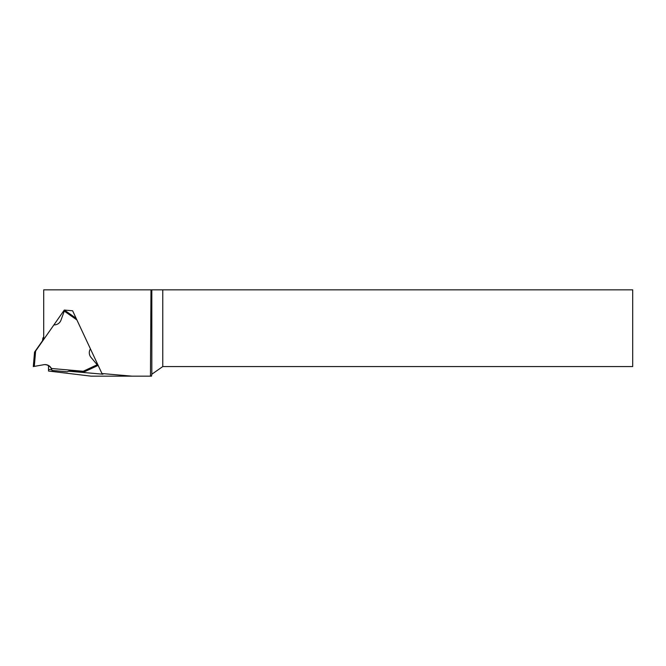 <?xml version="1.0" encoding="UTF-8"?>
<svg xmlns="http://www.w3.org/2000/svg" width="666" height="666" viewBox="0 0 666 666"><rect width="100%" height="100%" fill="white"/><g stroke="black" fill="none" stroke-linecap="round" stroke-linejoin="round"><path stroke-width="1" d="M150.982 289.843L43.715 289.843L43.715 339.477L64.286 310.048L72.611 310.772L101.956 373.534L131.926 376.157L150.449 376.157L150.982 289.843L162.77 289.843L162.77 366.566L632.7 366.566L632.7 289.843L162.77 289.843M101.956 373.534L102.955 374.2L68.698 371.203M51.798 369.722L48.51 369.439L48.51 371.029L91.084 376.157L131.926 376.157M48.51 365.717L48.51 369.439M150.449 376.157L151.49 376.157L151.823 374.225L151.823 289.843M151.823 374.225L162.77 366.566M44.788 364.61A7.726 7.717 -135 0 1 52.015 370.454L67.158 371.778L70.638 370.479L84.474 371.728L97.769 365.559L84.957 371.536L83.233 371.27L97.194 364.752L90.984 357.367A7.193 7.184 -135 0 1 90.426 348.867L76.906 319.946L64.269 311.105L60.981 320.171A7.193 7.184 -135 0 1 53.904 324.891L35.631 351.032L34.307 366.392L43.806 364.71A7.193 7.184 -135 0 1 51.44 368.481L52.015 370.454M34.307 366.392L33.3 366.558L34.549 352.114L42.541 340.726L42.874 338.12L43.715 336.921M33.3 366.558L34.515 352.464L35.631 351.032M64.269 311.105L64.602 310.231L76.132 318.298L64.602 310.231M51.44 368.481L83.233 371.27M97.194 364.752L97.769 365.559"/></g></svg>
